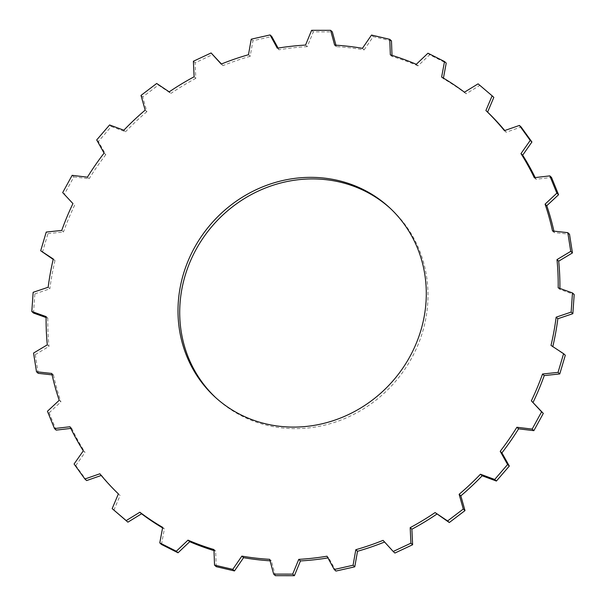 <?xml version="1.0" encoding="UTF-8"?>
<svg xmlns="http://www.w3.org/2000/svg" width="606" height="606" viewBox="0 0 606 606"><rect width="100%" height="100%" fill="white"/><g stroke="black" fill="none" stroke-linecap="round" stroke-linejoin="round"><path stroke-width="0.45" stroke-dasharray="3.03 2.27" d="M248.483 54.722L250.187 56.29L252.929 40.753L271.761 36.504M252.929 40.753L251.225 39.178M278.086 48.094L279.018 49.79L277.306 48.222M194.109 76.78L195.821 78.348L195.087 62.819L212.797 54.525M195.087 62.819L193.382 61.251M221.425 63.994L222.925 65.645L221.22 64.077M145.167 110.141L146.872 111.709L142.705 96.975L158.401 85.045L156.696 83.469M142.705 96.975L141.001 95.407M158.401 85.045L170.9 93.438L169.195 91.87M104.088 153.129L105.792 154.704L98.399 141.501L111.299 126.525L109.595 124.957M98.399 141.501L96.695 139.933M111.299 126.525L125.54 131.782L123.836 130.214M72.94 203.601L64.403 194.162L73.849 176.899L72.144 175.331M64.403 194.162L62.691 192.594M73.849 176.899L89.12 178.747L87.415 177.179M42.405 252.316L47.942 233.636L46.23 232.068M47.942 233.636L63.471 231.984L61.759 230.416M53.29 259.012L54.994 260.588L53.199 259.406M33.519 313.06L34.86 293.895L33.148 292.319M34.86 293.895L49.866 288.82L48.162 287.252M46.117 316.597L47.821 318.165L46.101 317.552M38.193 373.334L35.262 354.639L33.557 353.071M35.262 354.639L49.01 346.405L47.298 344.837M51.783 373.455L53.487 375.023L52.093 374.872M56.184 430.124L49.139 412.845L47.435 411.269M49.139 412.845L60.926 401.854L59.221 400.286M70.001 426.745L71.705 428.313L70.811 428.412M86.597 480.573L75.788 465.575L74.083 464.007M75.788 465.575L85.022 452.387L83.317 450.819M99.861 473.786L101.247 475.468M113.875 510.191L120.094 495.473L118.39 493.905M161.484 544.461L164.377 528.94L162.673 527.371M216.236 566.663L215.66 551.119L213.956 549.551M275.374 575.677L271.359 560.891L269.655 559.323M335.944 571.064L328.694 557.778L326.982 556.21M394.907 553.043L383.075 540.355M551.005 345.412L565.3 355.252M558.179 287.835L559.883 289.403L574.185 294.508M552.513 230.977L554.217 232.545L569.511 234.234M534.295 177.687L535.999 179.255L551.521 177.452M504.434 130.646L506.139 132.214L521.107 126.995M464.431 92.21L466.135 93.778L479.808 85.408L493.829 97.377M479.808 85.408L478.096 83.84M416.292 64.297L417.996 65.865L429.677 54.775L446.221 63.107M429.677 54.775L427.972 53.207M443.425 78.121L443.327 78.628L441.622 77.06M305.538 45.071L307.242 46.639L313.317 31.868L332.33 31.891M313.317 31.868L311.613 30.3M335.944 45.185L336.345 46.677L334.641 45.109M362.426 48.321L364.13 49.889A265.549 247.74 -47.4 0 0 336.345 46.677M417.996 65.865A265.549 247.74 -47.4 0 0 392.044 56.449L390.34 54.881M466.135 93.778A265.549 247.74 -47.4 0 0 443.327 78.628M506.139 132.214A265.549 247.74 -47.4 0 0 504.753 130.532M535.999 179.255A265.549 247.74 -47.4 0 0 535.189 177.588M554.217 232.545A265.549 247.74 -47.4 0 0 553.907 231.128M559.883 289.403A265.549 247.74 -47.4 0 0 559.899 288.448M552.71 346.988A265.549 247.74 -47.4 0 0 552.801 346.594M327.914 557.906A265.549 247.74 -47.4 0 0 328.694 557.778M270.056 560.815A265.549 247.74 -47.4 0 0 271.359 560.891M213.994 550.612A265.549 247.74 -47.4 0 0 215.66 551.119M162.575 527.879A265.549 247.74 -47.4 0 0 164.377 528.94M101.566 475.354A265.549 247.74 -47.4 0 0 120.094 495.473M71.705 428.313A265.549 247.74 -47.4 0 0 85.022 452.387M53.487 375.023A265.549 247.74 -47.4 0 0 60.926 401.854M47.821 318.165A265.549 247.74 -47.4 0 0 49.01 346.405M54.994 260.588A265.549 247.74 -47.4 0 0 49.866 288.82M74.644 205.169A265.549 247.74 -47.4 0 0 63.471 231.984M105.792 154.704A265.549 247.74 -47.4 0 0 89.12 178.747M146.872 111.709A265.549 247.74 -47.4 0 0 125.54 131.782M195.821 78.348A265.549 247.74 -47.4 0 0 170.9 93.438M307.242 46.639A265.549 247.74 -47.4 0 0 279.018 49.79M250.187 56.29A265.549 247.74 -47.4 0 0 222.925 65.645M364.13 49.889L373.235 36.625L391.476 40.905M373.235 36.625L371.531 35.057M392.006 55.388L392.044 56.449M215.009 396.998L216.713 398.566A128.752 120.117 -47.4 0 0 422.647 331.709A128.752 120.117 -47.4 0 0 391.006 209.009M389.287 207.434L390.991 209.002"/><path stroke-width="0.91" d="M251.225 39.178L270.056 34.936L277.306 48.222A265.549 247.74 132.6 0 1 305.538 45.071L311.613 30.3L330.626 30.323L334.641 45.109A265.549 247.74 132.6 0 1 362.426 48.321L371.531 35.057L389.764 39.337L390.34 54.881A265.549 247.74 132.6 0 1 416.292 64.297L427.972 53.207L444.516 61.539L441.622 77.06A265.549 247.74 132.6 0 1 464.431 92.21L478.096 83.84L492.125 95.809L485.906 110.527A265.549 247.74 132.6 0 1 504.434 130.646L519.403 125.427L530.212 140.425L520.978 153.613A265.549 247.74 132.6 0 1 534.295 177.687L549.816 175.876L556.861 193.155L545.074 204.146A265.549 247.74 132.6 0 1 552.513 230.977L567.807 232.666L570.738 251.361L556.99 259.595A265.549 247.74 132.6 0 1 558.179 287.835L572.481 292.94L571.14 312.105L556.134 317.18A265.549 247.74 132.6 0 1 551.005 345.412L563.595 353.684L558.058 372.364L542.529 374.016A265.549 247.74 132.6 0 1 531.356 400.831L541.597 411.838L532.151 429.101L516.88 427.253A265.549 247.74 132.6 0 1 500.208 451.296L507.601 464.499L494.701 479.475L480.46 474.218A265.549 247.74 132.6 0 1 459.128 494.291L463.295 509.025L447.599 520.955L435.1 512.562A265.549 247.74 132.6 0 1 410.179 527.652L410.913 543.181L393.203 551.475L383.075 540.355A265.549 247.74 132.6 0 1 355.813 549.71L353.071 565.246L334.239 569.496L326.982 556.21A265.549 247.74 132.6 0 1 298.758 559.361L292.683 574.132L273.67 574.109L269.655 559.323A265.549 247.74 132.6 0 1 241.87 556.111L232.765 569.375L214.524 565.095L213.956 549.551A265.549 247.74 132.6 0 1 188.004 540.135L176.323 551.225L159.779 542.893L162.673 527.371A265.549 247.74 132.6 0 1 139.865 512.221L126.192 520.592L112.171 508.623L118.39 493.905A265.549 247.74 132.6 0 1 99.861 473.786L84.893 479.005L74.083 464.007L83.317 450.819A265.549 247.74 132.6 0 1 70.001 426.745L54.479 428.548L47.435 411.269L59.221 400.286A265.549 247.74 132.6 0 1 51.783 373.455L36.489 371.766L33.557 353.071L47.298 344.837A265.549 247.74 132.6 0 1 46.117 316.597L31.815 311.492L33.148 292.319L48.162 287.252A265.549 247.74 132.6 0 1 53.29 259.012L40.7 250.748L46.23 232.068L61.759 230.416A265.549 247.74 132.6 0 1 72.94 203.601L62.691 192.594L72.144 175.331L87.415 177.179A265.549 247.74 132.6 0 1 104.088 153.129L96.695 139.933L109.595 124.957L123.836 130.214A265.549 247.74 132.6 0 1 145.167 110.141L141.001 95.407L156.696 83.469L169.195 91.87A265.549 247.74 132.6 0 1 194.109 76.78L193.382 61.251L211.093 52.957L221.22 64.077A265.549 247.74 132.6 0 1 248.483 54.722L251.225 39.178M278.086 48.094L271.761 36.504L270.056 34.936M221.425 63.994L211.093 52.957M53.199 259.406L40.7 250.748M46.101 317.552L33.519 313.06L31.815 311.492M52.093 374.872L38.193 373.334L36.489 371.766M70.811 428.412L56.184 430.124L54.479 428.548M101.247 475.468L86.597 480.573L84.893 479.005M139.865 512.221L141.569 513.79L127.904 522.16L112.171 508.623M127.904 522.16L126.192 520.592M188.004 540.135L189.708 541.703L178.028 552.793L161.484 544.461L159.779 542.893M178.028 552.793L176.323 551.225M241.87 556.111L243.574 557.679L234.469 570.943L216.236 566.663L214.524 565.095M234.469 570.943L232.765 569.375M298.758 559.361L300.462 560.929L294.387 575.7L275.374 575.677L273.67 574.109M294.387 575.7L292.683 574.132M355.813 549.71L357.517 551.278L354.775 566.822L335.944 571.064L334.239 569.496M354.775 566.822L353.071 565.246M410.179 527.652L411.891 529.22L412.618 544.749L394.907 553.043L393.203 551.475M412.618 544.749L410.913 543.181M459.128 494.291L460.833 495.859L464.999 510.593L449.304 522.531L447.599 520.955M464.999 510.593L463.295 509.025M449.304 522.531L435.1 512.562M500.208 451.296L501.912 452.871L509.305 466.067L496.405 481.043L494.701 479.475M509.305 466.067L507.601 464.499M496.405 481.043L482.164 475.786L480.46 474.218M531.356 400.831L543.309 413.406L533.856 430.669L532.151 429.101M543.309 413.406L541.597 411.838M533.856 430.669L518.584 428.821L516.88 427.253M563.595 353.684L565.3 355.252L559.77 373.932L558.058 372.364M559.77 373.932L544.241 375.584L542.529 374.016M572.481 292.94L574.185 294.508L572.852 313.681L571.14 312.105M572.852 313.681L557.838 318.748L556.134 317.18M567.807 232.666L569.511 234.234L572.443 252.929L570.738 251.361M572.443 252.929L558.702 261.163L556.99 259.595M549.816 175.876L551.521 177.452L558.565 194.731L556.861 193.155M558.565 194.731L546.779 205.714L545.074 204.146M519.403 125.427L521.107 126.995L531.917 141.993L530.212 140.425M531.917 141.993L522.683 155.181L520.978 153.613M504.753 130.532A265.549 247.74 -47.4 0 0 487.61 112.095L493.829 97.377L492.125 95.809M487.61 112.095L485.906 110.527M443.425 78.121L446.221 63.107L444.516 61.539M335.944 45.185L332.33 31.891L330.626 30.323M535.189 177.588A265.549 247.74 -47.4 0 0 522.683 155.181M553.907 231.128A265.549 247.74 -47.4 0 0 546.779 205.714M559.899 288.448A265.549 247.74 -47.4 0 0 558.702 261.163M552.801 346.594A265.549 247.74 -47.4 0 0 557.838 318.748M533.06 402.399A265.549 247.74 -47.4 0 0 544.241 375.584M501.912 452.871A265.549 247.74 -47.4 0 0 518.584 428.821M460.833 495.859A265.549 247.74 -47.4 0 0 482.164 475.786M411.891 529.22A265.549 247.74 -47.4 0 0 436.805 514.13M357.517 551.278A265.549 247.74 -47.4 0 0 384.575 542.006M300.462 560.929A265.549 247.74 -47.4 0 0 327.914 557.906M243.574 557.679A265.549 247.74 -47.4 0 0 270.056 560.815M189.708 541.703A265.549 247.74 -47.4 0 0 213.994 550.612M141.569 513.79A265.549 247.74 -47.4 0 0 162.575 527.879M392.006 55.388L391.476 40.905L389.764 39.337M420.943 330.141A128.752 120.117 132.6 0 1 214.994 396.991A128.752 120.117 132.6 0 1 213.729 220.91A128.752 120.117 132.6 0 1 389.294 207.441A128.752 120.117 132.6 0 1 420.943 330.141M390.135 208.229A128.752 120.117 -47.4 0 0 185.057 275.859A128.752 120.117 -47.4 0 0 214.895 396.854"/></g></svg>
